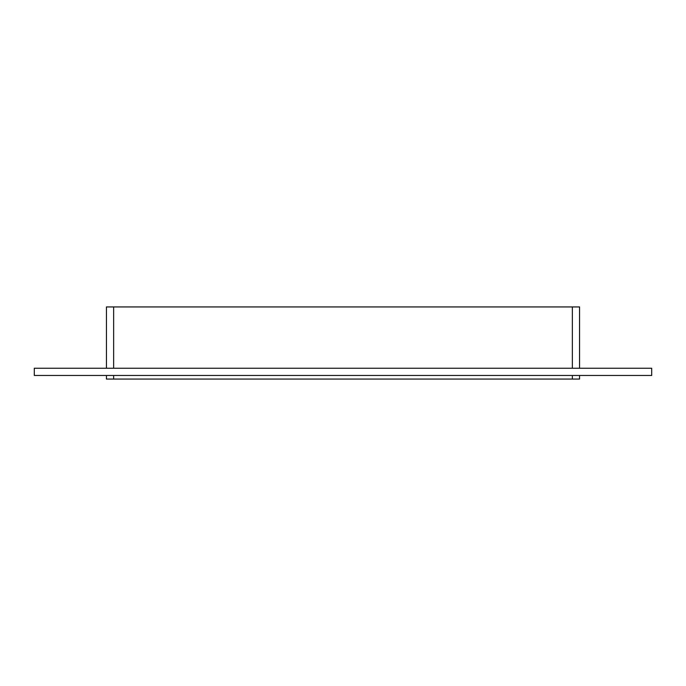<?xml version="1.0" encoding="UTF-8"?>
<svg xmlns="http://www.w3.org/2000/svg" width="686" height="686" viewBox="0 0 686 686"><rect width="100%" height="100%" fill="white"/><g stroke="black" fill="none" stroke-linecap="round" stroke-linejoin="round"><path stroke-width="1.03" d="M34.3 368.245L651.7 368.245L651.7 375.465L34.3 375.465L34.3 368.245M572.347 375.465L572.347 379.066L579.559 379.066L579.559 375.465M579.559 368.245L579.559 306.934L572.347 306.934L572.347 368.245M572.347 379.066L113.653 379.066L113.653 375.465M106.441 379.066L106.441 375.465L106.441 379.066L113.653 379.066M106.441 368.245L106.441 306.934L106.441 368.245M113.653 368.245L113.653 306.934L106.441 306.934M113.653 306.934L572.347 306.934"/></g></svg>
